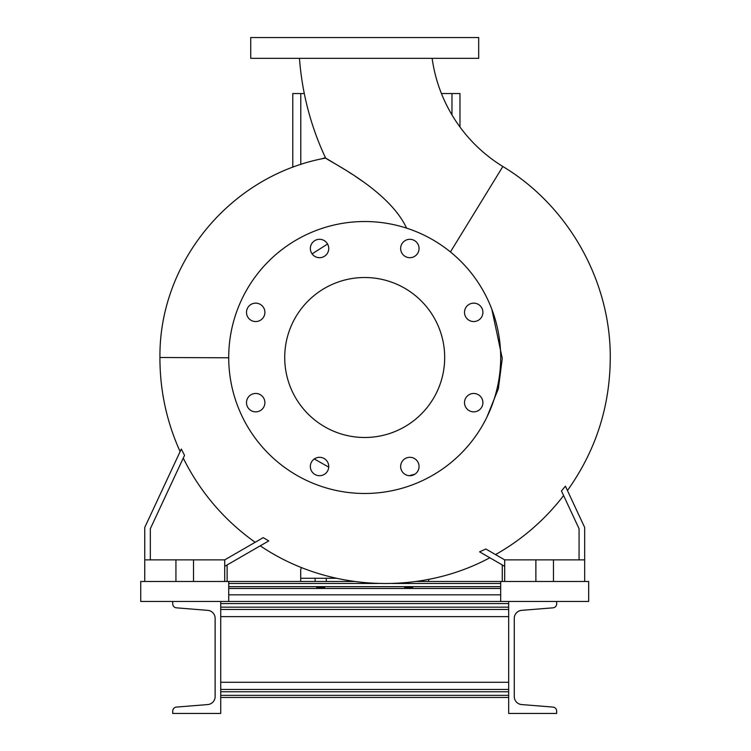 <?xml version="1.0" encoding="UTF-8"?>
<svg xmlns="http://www.w3.org/2000/svg" width="751" height="751" viewBox="0 0 751 751"><rect width="100%" height="100%" fill="white"/><g stroke="black" fill="none" stroke-linecap="round" stroke-linejoin="round"><path stroke-width="1.13" d="M299.471 58.343A283.277 283.277 0 0 0 325.624 158.067C329.36 161.54 388.858 189.825 406.516 228.013L406.732 228.182M432.125 58.343A151.298 151.298 0 0 0 502.86 166.506L450.431 251.951M473.703 303.151A9.2 9.2 0 0 0 464.503 312.35A9.2 9.2 0 0 0 473.703 321.55A9.2 9.2 0 0 0 482.902 312.35A9.2 9.2 0 0 0 473.703 303.151M473.703 393.458A9.2 9.2 0 0 0 464.503 402.649A9.2 9.2 0 0 0 473.703 411.848A9.2 9.2 0 0 0 482.902 402.649A9.2 9.2 0 0 0 473.703 393.458M409.849 457.303A9.2 9.2 0 0 0 400.649 466.502A9.2 9.2 0 0 0 409.849 475.702A9.2 9.2 0 0 0 419.049 466.502A9.2 9.2 0 0 0 409.849 457.303M319.55 457.303A9.2 9.2 0 0 0 310.351 466.502A9.2 9.2 0 0 0 319.55 475.702A9.2 9.2 0 0 0 328.75 466.502A9.2 9.2 0 0 0 319.55 457.303M255.697 393.458A9.2 9.2 0 0 0 246.497 402.649A9.2 9.2 0 0 0 255.697 411.848A9.2 9.2 0 0 0 264.896 402.649A9.2 9.2 0 0 0 255.697 393.458M255.697 303.151A9.2 9.2 0 0 0 246.497 312.35A9.2 9.2 0 0 0 255.697 321.55A9.2 9.2 0 0 0 264.896 312.35A9.2 9.2 0 0 0 255.697 303.151M319.55 239.306A9.2 9.2 0 0 0 310.351 248.497A9.2 9.2 0 0 0 319.55 257.696A9.2 9.2 0 0 0 328.75 248.497A9.2 9.2 0 0 0 319.55 239.306M400.649 248.497A9.2 9.2 0 0 0 409.849 257.696A9.2 9.2 0 0 0 419.049 248.497A9.2 9.2 0 0 0 409.849 239.306A9.2 9.2 0 0 0 400.649 248.497M486.958 417.03L498.373 388.671L502.269 358.424L491.839 309.262M409.22 475.683L414.918 474.181M314.275 458.964L328.731 467.113M150.331 559.87L150.331 528.723L184.549 455.341L181.301 449.051L144.736 527.474L144.736 559.87L175.931 559.87L175.931 581.471M255.199 542.278A225.112 225.112 0 0 1 183.263 458.101M224.718 566.338L268.764 540.908L263.216 537.65L224.718 559.87L224.718 581.471M504.681 566.338L479.579 551.844L485.85 549L504.681 559.87L584.672 559.87L584.672 527.474L565.4 486.16L561.476 490.985L579.068 528.723L579.068 559.87M495.529 554.585A225.112 225.112 0 0 0 563.607 495.566M228.717 357.786L159.935 357.504C158.959 261.883 231.045 175.246 325.624 158.067L342.015 167.886M362.902 181.535L355.523 176.485M351.693 173.969L348.868 172.157M344.042 169.135L343.01 168.487M364.704 277.513A79.991 79.991 0 0 0 284.713 357.504A79.991 79.991 0 0 0 364.704 437.495A79.991 79.991 0 0 0 444.686 357.504A79.991 79.991 0 0 0 364.704 277.513M364.704 493.482A135.978 135.978 0 0 0 500.682 357.504A135.978 135.978 0 0 0 364.704 221.526A135.978 135.978 0 0 0 228.717 357.504A135.978 135.978 0 0 0 364.704 493.482M175.931 559.87L224.718 559.87M315.11 581.471L315.11 578.27L326.31 578.27L326.31 581.471M364.704 58.343L478.687 58.343L478.687 37.55L250.721 37.55L250.721 58.343L364.704 58.343M428.69 581.471L428.69 579.331M301.442 567.474L300.71 569.474L300.71 581.471M315.11 578.27L300.71 578.27M336.42 578.27L326.31 578.27M584.672 559.87L584.672 581.471M553.468 559.87L553.468 581.471M535.876 559.87L535.876 581.471M504.681 559.87L504.681 581.471M144.736 559.87L144.736 581.471M193.523 559.87L193.523 581.471M312.087 253.876L327.586 244.019M227.121 564.949L227.121 581.471M325.436 157.654A137.583 137.583 0 0 0 321.437 158.912M502.278 581.471L502.278 564.949M441.428 93.537L459.969 93.537L459.969 127.003M292.787 167.229L292.787 93.537L304.296 93.537M220.719 695.342L220.719 697.454L508.68 697.454L508.68 695.342L220.719 695.342M556.669 601.467L556.669 603.842A3.999 3.999 0 0 1 552.989 607.831L521.635 610.356A7.998 7.998 0 0 0 514.275 618.326L514.275 696.59A7.998 7.998 0 0 0 521.635 704.56L552.989 707.085A3.999 3.999 0 0 1 556.669 711.075L556.669 713.45L508.68 713.45L508.68 601.467L220.719 601.467L220.719 603.579L508.68 603.579L508.68 601.467L588.671 601.467L588.671 581.471L415.96 581.471M412.693 587.517L404.695 587.517L412.693 587.517M324.704 587.517L316.706 587.517L324.704 587.517M354.228 581.471L228.717 581.471L228.717 601.467M228.717 581.471L140.737 581.471L140.737 601.467L220.719 601.467L220.719 713.45L172.73 713.45L172.73 711.075A3.999 3.999 0 0 1 176.41 707.085L207.764 704.56A7.998 7.998 0 0 0 215.124 696.59L215.124 618.326A7.998 7.998 0 0 0 207.764 610.356L176.41 607.831A3.999 3.999 0 0 1 172.73 603.842L172.73 601.467M500.682 581.471L500.682 601.467M451.971 93.537L451.971 114.922M300.794 93.537L300.794 164.45M508.68 691.755L220.719 691.755M508.68 607.165L220.719 607.165M508.68 609.455L220.719 609.455M508.68 616.627L220.719 616.627M508.68 682.293L220.719 682.293M508.68 689.465L220.719 689.465M500.682 583.471L392.66 583.471M377.528 583.471L228.717 583.471M500.682 586.653L228.717 586.653M500.682 588.455L228.717 588.455M500.682 594.839L228.717 594.839M567.437 490.534C595.618 451.004 609.896 406.967 610.263 358.424C610.92 281.541 568.732 206.168 502.86 166.506M159.935 357.504L159.925 358.424C160.01 390.924 166.741 421.987 180.109 451.604M260.259 545.817C327.07 591.262 418.664 596.031 489.821 557.758"/></g></svg>
